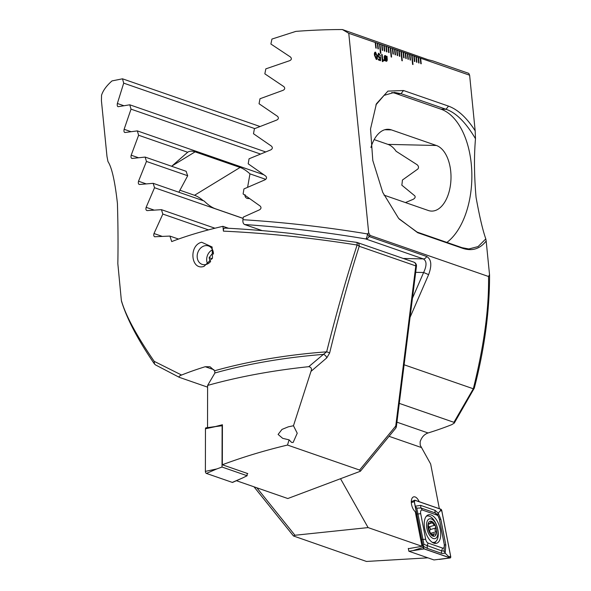 <?xml version="1.0" encoding="UTF-8"?>
<svg xmlns="http://www.w3.org/2000/svg" width="591" height="591" viewBox="0 0 591 591"><rect width="100%" height="100%" fill="white"/><g stroke="black" fill="none" stroke-linecap="round" stroke-linejoin="round"><path stroke-width="0.89" d="M419.174 501.693A8.178 4.137 74.1 0 0 413.634 496.876A8.178 4.137 74.1 0 0 411.366 503.185A8.178 4.137 74.1 0 0 415.274 511.717L422.004 546.291L408.374 548.692M399.28 403.38L453.918 422.321L454.265 423.097L451.738 424.656A183.084 52.71 -5.7 0 1 428.069 432.974C424.264 434.311 421.619 437.251 420.135 441.795L420.223 445.215L430.654 463.994L439.357 508.696M378.358 48.935L377.804 43.365L377.376 43.217L377.93 48.787L378.358 48.935M377.376 43.217L375.233 42.478L375.787 48.041L376.216 48.196L375.662 42.626L375.233 42.5M375.233 42.478L348.771 33.303L342.411 29.55A183.084 52.71 174.3 0 0 295.84 31.389L271.934 39.065L270.892 44.022L290.469 57.002C291.888 58.524 291.607 59.757 289.627 60.696L265.832 68.859L264.842 73.838L283.843 86.618C285.224 88.111 284.958 89.344 283.037 90.327L259.996 98.749L259.05 103.743L277.519 116.338C278.871 117.801 278.612 119.042 276.751 120.054L254.411 128.727L253.502 133.736L271.483 146.154C272.806 147.602 272.554 148.843 270.744 149.892L249.062 158.787L248.198 163.81L265.706 176.066C266.999 177.492 266.763 178.733 265.004 179.812L243.943 188.928L243.115 193.959L260.18 206.067C261.444 207.463 261.222 208.719 259.508 209.82L243.337 217.082L242.908 219.704C284.507 222.312 326.025 227.055 367.447 233.933L368.681 232.788L348.771 33.303M342.411 29.55L428.098 59.728L432.73 60.873L468.774 73.365L469.623 75.205L475.171 130.81C466.868 117.853 457.981 109.623 448.503 106.114L403.505 90.519L387.918 91.11L376.408 103.787L370.527 128.956L372.803 160.501L382.754 192.415L398.63 218.397L417.704 232.728L462.701 248.338C472.128 251.404 479.951 248.959 486.171 241.025L489.533 274.697L488.528 276.499L370.136 235.447L368.681 232.788M489.533 274.697L489.562 275.155C489.599 311.088 484.517 348.712 474.329 388.014L473.347 388.708C484.036 345.639 489.097 308.236 488.528 276.499M469.623 75.205L420.231 58.081L420.785 63.651L421.213 63.798L420.659 58.228L420.231 58.103M420.231 58.081L418.088 57.334L418.642 62.905L419.071 63.052L418.517 57.482L418.088 57.357M418.088 57.334L415.946 56.596L416.5 62.158L416.928 62.314L416.374 56.743L415.946 56.618M415.946 56.596L413.803 55.849L414.357 61.42L414.786 61.567L414.232 55.997L413.803 55.872M413.803 55.849L411.661 55.111L412.584 64.389L413.013 64.537L412.09 55.258L409.519 54.365L410.073 59.935L410.501 60.083L409.947 54.512L407.376 53.618L407.93 59.189L408.359 59.336L407.805 53.774L405.234 52.88L405.788 58.45L406.216 58.598L405.662 53.027L403.092 52.134L403.646 57.704L404.074 57.852L403.52 52.281L403.092 52.156M403.092 52.134L400.942 51.395L401.873 60.674L402.301 60.821L401.37 51.543L400.949 51.417M400.942 51.395L398.799 50.649L399.361 56.219L399.789 56.367L399.228 50.796L398.807 50.671M398.799 50.649L396.657 49.91L397.218 55.473L397.647 55.62L397.086 50.058L396.664 49.925M396.657 49.91L394.515 49.164L395.076 54.734L395.505 54.882L394.943 49.312L394.522 49.186M394.515 49.164L392.372 48.418L392.926 53.988L393.355 54.136L392.801 48.565L390.23 47.679L391.161 56.958L391.589 57.105L390.658 47.827L388.088 46.933L388.642 52.503L389.07 52.651L388.516 47.081L385.945 46.194L386.499 51.757L386.928 51.905L386.374 46.342L383.803 45.448L384.357 51.018L384.785 51.166L384.231 45.596L383.803 45.47M383.803 45.448L381.66 44.702L382.214 50.272L382.643 50.42L382.089 44.857L381.66 44.724M381.66 44.702L379.518 43.963L380.441 53.242L380.87 53.389L379.947 44.111L379.518 43.985M379.518 43.963L377.376 43.239M378.994 54.187L378.21 55.391L379.289 57.231L380.501 57.046L380.538 60.703L378.343 59.935L378.255 59.085L380.057 59.706L380.035 57.859L379.296 58.066L377.671 55.273L378.89 53.33L380.478 55.805L378.624 54.165M378.861 53.338L378.314 53.293L378.89 53.33L380.449 55.813M378.957 54.202L378.181 55.399L379.252 57.246L380.501 57.046M383.677 60.681L382.377 61.523L381.668 54.379L382.163 54.557L382.665 59.602L383.596 59.92L383.677 60.681L383.116 60.644M386.529 56.573L387.024 56.285L387.208 58.923C387.371 60.666 386.965 61.434 385.982 61.213L384.889 60.216L384.638 60.784L384.431 60.43L384.246 57.888C384.076 56.152 384.482 55.391 385.45 55.606L386.529 56.573L384.881 55.561M386.566 61.257L385.982 61.213M374.487 55.288C374.184 53.227 374.546 52.185 375.566 52.178L377.346 56.278C377.649 58.339 377.294 59.381 376.282 59.41L374.487 55.288M375.529 52.185L375.063 52.148L375.566 52.178L377.346 56.278M376.755 59.44L376.282 59.41M475.171 130.81L475.489 138.722C473.982 156.305 474.174 175.837 476.058 197.328C479.493 216.424 482.744 230.276 485.809 238.89L486.171 241.025M453.918 422.321L473.347 388.708M404.111 364.78L473.066 388.693M340.623 478.895L368.097 527.593L294.961 535.261L293.483 535.978L366.45 561.45L427.884 557.838M370.136 235.447L369.035 236.489L426.65 256.472C431.4 259.227 432.058 265.278 428.623 274.623L423.621 272.503C426.901 265.514 426.798 260.978 423.311 258.917L365.696 238.934C325.456 232.123 285.091 227.313 244.6 224.521C243.241 223.804 242.679 222.194 242.908 219.704M262.219 230.63L244.6 224.521M405.456 202.573L413.235 199.3C415.037 198.229 415.562 197.076 414.808 195.857L401.814 185.16A33.111 18.653 91.3 0 0 402.405 180.048L417.874 168.996C418.916 167.593 418.679 166.182 417.15 164.756L396.11 151.274A33.111 18.653 91.3 0 0 387.955 144.381L374.169 139.602M383.987 195.126L428.276 210.485A33.111 18.653 91.3 0 0 431.585 211.09A33.111 18.653 91.3 0 0 450.852 181.371A33.111 18.653 91.3 0 0 436.409 145.489L391.412 129.887A33.111 18.653 91.3 0 0 388.102 129.281A33.111 18.653 91.3 0 0 370.919 147.499M399.139 218.98L417.083 232.078L462.081 247.688L468.818 248.959L478.082 246.595L485.809 238.89M475.489 138.722C465.871 122.492 456.053 112.682 446.028 109.283L401.03 93.681L394.3 92.41L384.076 95.365L375.869 104.932M369.035 236.489A3.893 1.736 -133.6 0 0 367.447 233.933A3.893 1.13 99.7 0 1 365.696 238.934A3.893 3.169 109.1 0 0 366.546 238.823A3.893 3.169 109.1 0 0 369.035 236.489M446.899 242.421A70.115 39.501 91.3 0 0 471.744 170.533A70.115 39.501 91.3 0 0 440.96 109.172L395.963 93.563A70.115 39.501 91.3 0 0 391.752 92.521M368.097 527.593L422.004 546.291M386.994 56.293L386.736 56.958M386.699 56.965L387.208 58.923M387.179 58.93C387.341 60.681 386.935 61.442 385.953 61.22M384.623 60.755L384.889 60.216M384.867 55.569L385.421 55.613M385.901 60.467L386.322 60.489L385.93 60.459L386.713 58.753L386.47 57.497L385.162 59.706L385.93 60.459L385.162 59.706M386.47 57.497L385.125 59.713M385.495 56.374L384.704 58.014L384.948 59.322L386.3 57.098L385.11 56.344M384.704 58.014L384.985 59.314M385.524 56.367L384.734 58.007M381.668 54.402L382.163 54.557M382.126 54.564L382.665 59.602M382.628 59.61L383.596 59.92M383.566 59.935L383.64 60.674L382.717 61.656M379.252 57.246L379.983 56.884L379.252 57.246M380.471 57.054L380.508 60.688M378.262 59.1L380.057 59.706M377.317 56.285C377.619 58.346 377.265 59.396 376.253 59.418M375.61 53.042L375.004 55.488L376.437 58.575M375.351 53.013L375.041 55.48L376.474 58.568M376.164 58.561L376.799 56.086L375.647 53.027M384.756 51.151L384.202 45.603M386.898 51.897L386.344 46.349M389.041 52.636L388.486 47.095M395.468 54.867L394.914 49.319M397.61 55.613L397.056 50.065M399.752 56.352L399.198 50.804M391.552 57.091L390.629 47.834M393.325 54.128L392.771 48.58M406.18 58.583L405.625 53.035M380.84 53.382L379.917 44.118M382.613 50.412L382.059 44.864M408.322 59.329L407.768 53.781M410.464 60.068L409.91 54.52M402.264 60.807L401.341 51.55M404.037 57.837L403.483 52.296M416.891 62.299L416.337 56.751M419.034 63.045L418.487 57.497M421.184 63.784L420.629 58.236M412.976 64.522L412.053 55.266M414.749 61.553L414.195 56.012M376.179 48.181L375.625 42.633M378.321 48.927L377.775 43.379M310.977 371.384C312.041 368.806 311.309 367.233 308.761 366.671L323.388 354.393A3.893 2.903 50.9 0 1 326.749 357.902L310.977 371.384L293.468 425.742L288.297 426.835L282.003 429.406L278.102 434.422L282.683 438.337L289.095 439.844L287.499 445.053L359.609 470.052L360.384 471.249L287.81 498.531L236.407 480.705M293.468 425.742L297.229 433.218L293.143 442.467L291.577 442.423L289.095 439.844M213.432 254.093A9.737 7.919 -70.9 0 0 213.381 252.859A9.737 7.919 -70.9 0 0 208.49 245.959A9.737 7.919 -70.9 0 0 204.368 245.878A9.737 7.919 -70.9 0 0 197.217 257.454A9.737 7.919 -70.9 0 0 202.107 264.362A9.737 7.919 -70.9 0 0 206.222 264.436A9.737 7.919 -70.9 0 0 210.669 261.466M204.035 266.371C190.967 270.922 188.44 245.457 201.627 242.236L212.11 246.979L212.487 258.09L204.035 266.371M308.761 366.671C272.185 370.542 238.469 376.792 207.611 385.428L214.925 372.98A184.229 53.042 174.3 0 1 323.388 354.393L326.646 351.837C336.7 311.915 346.851 276.307 357.112 245.021C311.509 237.796 266.947 233.164 223.42 231.133L222.94 226.316A183.084 52.71 174.3 0 0 200.608 232.034A183.084 52.71 174.3 0 0 171.708 241.579L169.912 236.075L154.635 236.755M154.997 236.806C153.808 236.533 153.475 235.44 154 233.526L162.828 214.06L161.432 209.665L147.107 210.603C145.977 210.352 145.652 209.266 146.14 207.33L154.532 187.716L153.172 183.328L139.469 184.481C138.39 184.259 138.08 183.173 138.53 181.223L146.457 161.439L145.135 157.073L132.089 158.454C131.076 158.262 130.774 157.184 131.187 155.204L138.612 135.25L137.334 130.892L124.989 132.517C124.044 132.362 123.755 131.283 124.125 129.289L131.025 109.15L129.784 104.806L118.193 106.69C117.321 106.572 117.048 105.501 117.365 103.477L123.696 83.139L122.5 78.81L112.002 80.915A183.084 52.71 174.3 0 0 101.541 95.277L101.438 100.862L106.986 156.467L107.976 161.579C111.802 167.29 114.957 181.238 117.424 203.415C118.06 225.045 118.193 245.102 117.831 263.586L121.347 300.354C125.447 315.084 136.395 335.415 154.192 361.337L181.57 375.041A183.084 52.71 -5.7 0 1 205.24 366.716L210.049 366.767L214.599 370.771A183.084 52.71 -5.7 0 1 326.646 351.837A3.893 1.175 -166.3 0 1 329.615 353.056C339.374 313.156 349.244 277.563 359.217 246.277A3.893 1.492 -162.3 0 0 357.112 245.021A3.893 0.968 99.3 0 0 356.632 242.362L356.632 242.362A3.893 0.968 99.3 0 0 356.476 242.376M121.347 300.354L121.517 301.292C126.991 319.051 137.984 339.973 154.502 364.049L155.647 364.972M155.389 364.854L179.228 377.302L207.611 387.157M326.749 357.902L329.615 353.056M359.609 470.052L395.748 426.015A3.893 2.615 39.4 0 1 395.542 428.409L395.542 428.409A3.893 3.893 0 0 0 396.398 426.421A3.893 0.576 7.1 0 0 395.748 426.015L415.791 265.898L359.217 246.277A3.893 3.169 -70.9 0 0 357.274 242.524A3.893 3.169 -70.9 0 0 356.728 242.399M214.925 372.98L214.599 370.771M179.391 377.368C178.622 376.63 179.346 375.854 181.57 375.041M154.192 361.337L154.502 364.049M222.94 226.316L228.599 228.281M223.42 231.133C223.302 228.931 223.871 227.941 225.134 228.156M171.671 166.27L187.672 152.264A33.111 13.719 -121.4 0 1 187.997 152.05A33.111 13.719 -121.4 0 1 195.104 151.85L240.101 167.452A33.111 13.719 -121.4 0 1 249.963 173.865L247.614 187.244M179.849 190.191L194.528 195.281A33.111 13.719 -121.4 0 1 203.274 200.704M178.859 192.238L187.694 175.741A33.111 13.719 -121.4 0 1 186.15 171.294L145.135 157.073M243.123 218.375L215.405 208.763A33.111 13.719 -121.4 0 1 204.102 200.992L153.172 183.328M245.102 194.705C244.777 196.655 245.575 197.911 247.496 198.473L249.616 198.606M246.942 198.354L247.496 198.473M169.912 236.075L178.519 239.06M154.532 187.716L243.115 218.434M146.457 161.439L187.694 175.741M138.612 135.25L187.672 152.264M249.963 173.865L265.765 179.346M137.334 130.892L263.808 174.751M162.828 214.06L208.46 229.884M161.432 209.665L214.954 228.222M131.025 109.15L260.35 154M129.784 104.806L265.573 151.894M123.696 83.139L254.751 128.587M122.5 78.81L259.922 126.467M207.611 385.428L207.53 427.596M215.493 426.517L222.415 424.752L222.334 464.77C242.783 457.109 264.502 450.534 287.499 445.053M222.334 464.77L247.799 473.598L247.127 473.879M212.538 249.749A9.53 7.742 -70.9 0 0 212.376 249.83A9.53 7.742 -70.9 0 0 207.633 263.889M212.221 258.732L209.14 257.669L210.256 261.924M209.14 257.669L213.314 252.364M433.89 543.166A14.805 7.491 74.1 0 0 436.527 543.299A14.805 7.491 74.1 0 0 440.265 529.455A14.805 7.491 74.1 0 0 431.075 514.96A14.805 7.491 74.1 0 0 428.438 514.827A14.805 7.491 74.1 0 0 424.693 528.672A14.805 7.491 74.1 0 0 433.89 543.166M439.283 518.868A3.893 1.972 74.1 0 0 436.867 515.064L422.373 510.04A3.893 1.972 74.1 0 0 420.696 513.668L425.683 539.258A3.893 1.972 74.1 0 0 428.098 543.063L442.593 548.086A3.893 1.972 74.1 0 0 444.269 544.459L439.401 519.267L437.621 514.731L435.412 512.995L436.867 515.064M441.795 510.72A1.559 0.79 74.1 0 0 440.827 509.198L414.934 500.222A1.559 0.79 74.1 0 0 414.601 500.23A1.559 0.79 74.1 0 0 414.269 501.67L423.171 547.406A1.559 0.79 74.1 0 0 424.139 548.928L450.032 557.904A1.559 0.79 74.1 0 0 450.253 557.926A1.559 0.79 74.1 0 0 450.697 556.456L441.795 510.72M408.307 548.382L408.869 551.24L433.957 559.943L450.032 557.904M408.869 551.24L424.139 548.928M440.834 509.272L414.941 500.296A1.478 0.746 74.1 0 0 414.306 501.678L423.215 547.406A1.478 0.746 74.1 0 0 424.131 548.847L450.024 557.83A1.478 0.746 74.1 0 0 450.66 556.449L441.75 510.72A1.478 0.746 74.1 0 0 440.834 509.272L440.265 510.89L441.75 510.72M435.153 510.402A2.726 2.216 109.1 0 0 435.412 512.995L420.918 507.972L416.803 508.164L423.924 544.363L441.617 550.842L444.114 551.107L445.171 553.22L441.876 553.442L427.389 548.418L423.008 546.054L415.259 506.192L420.659 505.371L435.153 510.402L438.219 513.136L440.834 519.326L445.813 544.924L445.171 553.22L450.024 557.83M423.924 544.363L423.008 546.054L424.131 548.847M437.621 514.731L438.219 513.136L440.265 510.89M416.803 508.164L415.259 506.192L414.372 501.907L414.941 500.296M444.114 551.107L444.269 544.459M428.756 526.877A2.689 1.359 74.1 0 0 429.022 526.877A1.537 0.776 -105.9 0 1 430.063 527.881A1.537 0.776 -105.9 0 1 430.093 529.625A2.689 1.359 74.1 0 0 429.812 531.331A2.689 1.359 74.1 0 0 429.975 532.173M428.253 523.715L428.985 523.508L428.157 524.498L428.896 527.77L428.748 530.356L429.849 532.173L433.247 536.067L434.149 533.791L435.22 534.028C436.417 534.227 436.609 533.503 435.796 531.841L434.976 529.876L435.419 528.11C435.922 526.662 435.567 525.746 434.355 525.362L431.238 521.388L429.738 523.833L428.564 523.323M426.628 526.773A10.261 5.193 74.1 0 0 433.247 538.504A10.261 5.193 74.1 0 0 437.916 530.688A10.261 5.193 74.1 0 0 431.297 518.95A10.261 5.193 74.1 0 0 426.628 526.773M432.11 542.235A13.637 6.9 74.1 0 0 434.378 542.302A13.637 6.9 74.1 0 0 438.153 531.789A13.637 6.9 74.1 0 0 426.931 516.076A13.637 6.9 74.1 0 0 426.244 516.349M432.715 542.619A13.637 6.9 74.1 0 0 433.735 542.486L434.378 542.302A14.295 7.232 74.1 0 1 433.691 543.099M436.557 530.216A7.794 3.945 74.1 0 0 431.526 521.306A7.794 3.945 74.1 0 0 427.987 527.246A7.794 3.945 74.1 0 0 433.011 536.155A7.794 3.945 74.1 0 0 436.557 530.216M435.22 534.028L435.848 534.153M205.469 428.77A1.559 0.79 -105.9 0 1 205.964 427.81A1.559 0.79 -105.9 0 1 206.185 427.84L216.86 426.333L205.469 428.77L205.38 471.382A1.559 0.79 -105.9 0 0 206.399 473.421L232.285 482.396A1.559 0.79 -105.9 0 0 232.618 482.396L242.672 477.92L232.285 482.396M247.127 473.369L247.127 475.74L222.031 467.045L216.779 468.944L205.38 471.382M222.031 467.045L222.12 425.749L205.964 427.81M247.127 475.74L242.672 477.92M412.444 298.219L423.621 272.503L415.687 272.325M256.849 487.797L294.961 535.261M403.217 258.452L423.311 258.917A3.893 3.169 109.1 0 0 426.65 256.472M428.623 274.623L410.051 317.367M387.955 144.381L436.409 145.489M384.771 129.732L391.412 129.887M462.701 248.338L462.081 247.688M417.704 232.728L417.083 232.078M403.505 90.519L401.03 93.681L395.963 93.563M448.503 106.114L446.028 109.283L440.96 109.172M389.055 436.313L421.361 447.52M396.93 422.173L428.069 432.974M396.398 426.421L416.441 266.305A3.893 0.576 7.1 0 0 415.791 265.898A3.893 3.169 -70.9 0 0 415.805 264.901A3.893 3.169 -70.9 0 0 413.848 262.138L357.274 242.524A3.893 3.893 0 0 0 356.632 242.362L290.041 233.327C267.191 230.859 245.442 229.109 224.787 228.082M195.104 151.85L171.922 166.005M240.101 167.452L194.528 195.281M138.53 181.223L146.058 183.838M131.187 155.204L138.338 157.686M154 233.526L162.207 236.378M146.14 207.33L154.022 210.064M124.125 129.289L130.877 131.63M117.365 103.477L123.689 105.663M213.949 369.737L205.24 366.716M434.533 543.351A14.805 7.491 74.1 0 0 435.84 541.489M413.464 550.428L423.171 547.406M411.321 502.586L414.269 501.67M427.293 515.987A14.805 7.491 74.1 0 0 426.717 515.832M449.175 556.619L450.66 556.449M445.813 544.924L444.38 544.858L439.401 519.267A2.726 0.392 -11 0 0 440.834 519.326M441.876 553.442A2.726 2.216 109.1 0 1 441.617 550.842L442.593 548.086M427.389 548.418L427.13 545.818L428.098 543.063M421.708 539.487L425.683 539.258M416.721 513.889A2.726 0.392 -11 0 0 418.155 513.956L420.696 513.668M420.659 505.371L420.918 507.972L422.373 510.04M430.093 529.625L435.419 528.11M430.226 523.441L432.302 522.85M429.022 526.877L434.355 525.362M431.112 533.171L435.796 531.841M432.398 535.572L433.543 535.247M216.779 468.944L206.399 473.421M293.483 535.978L253.997 486.807M454.265 423.097L474.285 388.147M416.441 266.305A3.893 3.893 0 0 0 413.848 262.138M360.384 471.249L395.542 428.409M439.349 559.411L450.253 557.926M411.306 501.7L414.601 500.23M426.333 516.246L426.931 516.076M428.157 524.283L429.738 523.833M431.814 534.456L434.149 533.791"/></g></svg>
